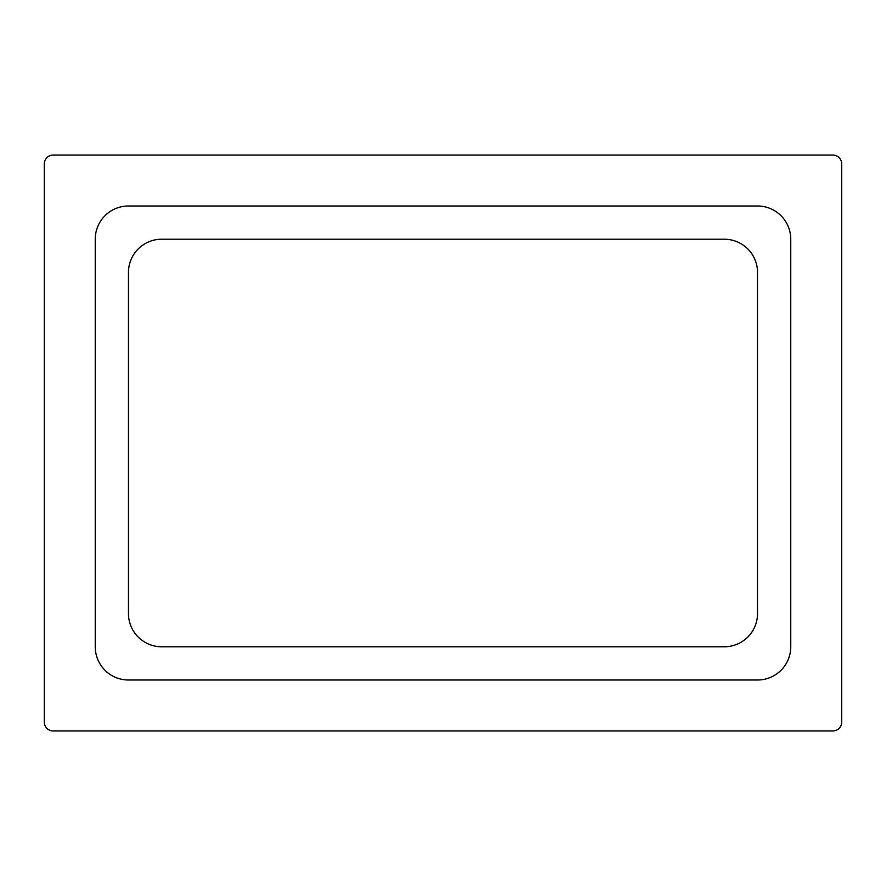 <?xml version="1.0" encoding="UTF-8"?>
<svg xmlns="http://www.w3.org/2000/svg" width="886" height="886" viewBox="0 0 886 886"><rect width="100%" height="100%" fill="white"/><g stroke="black" fill="none" stroke-linecap="round" stroke-linejoin="round"><path stroke-width="1.33" d="M841.7 163.91A8.86 8.86 0 0 0 832.84 155.05L53.16 155.05A8.86 8.86 0 0 0 44.3 163.91L44.3 722.09A8.86 8.86 0 0 0 53.16 730.95L832.84 730.95A8.86 8.86 0 0 0 841.7 722.09L841.7 163.91M757.53 205.995L128.47 205.995A33.225 33.225 0 0 0 95.245 239.22L95.245 646.78A33.225 33.225 0 0 0 128.47 680.005L757.53 680.005A33.225 33.225 0 0 0 790.755 646.78L790.755 239.22A33.225 33.225 0 0 0 757.53 205.995M724.305 646.78A33.225 33.225 0 0 0 757.53 613.555L757.53 272.445A33.225 33.225 0 0 0 724.305 239.22L161.695 239.22A33.225 33.225 0 0 0 128.47 272.445L128.47 613.555A33.225 33.225 0 0 0 161.695 646.78L724.305 646.78"/></g></svg>

